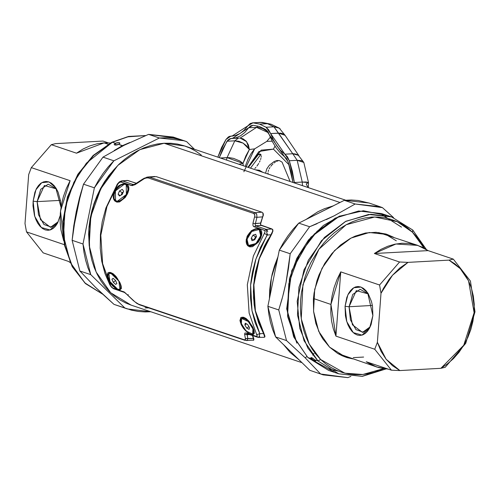 <?xml version="1.0" encoding="UTF-8"?>
<svg xmlns="http://www.w3.org/2000/svg" width="500" height="500" viewBox="0 0 500 500"><rect width="100%" height="100%" fill="white"/><g stroke="black" fill="none" stroke-linecap="round" stroke-linejoin="round"><path stroke-width="0.75" d="M131.144 305.131L125.85 303.038L120 299.913L114.519 296.069L109.456 291.55L104.856 286.394L100.769 280.656L97.231 274.381L94.281 267.638L91.944 260.494L90.237 253.006L89.188 245.256L88.794 237.319L89.069 229.269L90.006 221.181L91.6 213.137L93.831 205.212L96.681 197.481L100.119 190.025L104.113 182.906L108.625 176.2L113.612 169.969L119.025 164.275L124.812 159.169L130.919 154.7L137.287 150.919L143.85 147.85L150.556 145.538L157.325 143.988L164.106 143.231L340 202.494L164.106 143.231L139.844 149.625L117.831 165.444L100.794 188.725L90.838 216.575L89.213 245.538L96.112 272.025L110.675 292.738L131.106 305.119L302 362.694M298.9 359.663L283.412 344.513L290.069 352.4L298.9 359.663M269.419 298.775L271.444 277.488L277.95 256.788L274.444 266.062L272.213 273.988L270.625 282.031L269.688 290.119L269.419 298.775M306.194 219.406L333.413 205.787L324.469 208.706L317.9 211.769L306.194 219.406M148.931 307.962L145.006 307.85M345.644 200.206L184.719 145.994L164.106 143.231L170.819 143.262L177.413 144.088L183.819 145.7L189.975 148.075L195.825 151.2L201.306 155.044M296.894 343.175L287.562 316.369L289.431 278.6L296.812 258.344L308.525 239.944L323.419 225.444L339.731 216.019L310.875 237.162L291.756 270.65L286.712 308.875L296.894 343.175M314.919 359.919L317.919 360.931L338.769 373.819L317.919 360.931L304.062 340.725L297.475 315.131L298.944 287.188L308.294 260.219L324.412 237.438L345.381 221.544L368.706 214.438L391.613 216.962L412.788 230.05L412.456 232.206L407.569 227.95L402.281 224.338L396.65 221.419L390.731 219.219L384.581 217.756L378.25 217.044L371.812 217.087L365.325 217.894L358.844 219.45L352.444 221.744L346.175 224.75L340.106 228.438L334.288 232.781L328.781 237.725L323.638 243.231L318.913 249.25L310.869 262.556L307.638 269.725L304.969 277.15L301.438 292.456L300.606 300.2L300.406 307.894L300.844 315.481L301.919 322.875L303.612 330.006L305.912 336.812L308.8 343.219L312.238 349.175L316.2 354.613L320.65 359.487L325.544 363.75L330.825 367.356L336.456 370.275L342.375 372.475L348.531 373.944L354.856 374.65L361.294 374.606L367.781 373.8L374.263 372.244L383.569 368.656L362.794 374.487L344.875 373.169L320.65 359.487L317.919 360.931L314.919 359.919L315.644 361.05L315.019 361.012L311.6 358.8L312.231 357.925L311.6 358.8L310.894 357.631L313.225 358.537L315.544 360.644M315.525 353.775L315.087 353.531L315.519 353.756M311.837 357.731L313.25 358.55M412.469 229.85L391.613 216.962L370.844 214.269L345.894 221.281L321.463 240.662L303.994 269.806L297.188 301.306L299.756 328.288L307.812 347.987L317.919 360.931L320.65 359.487L309.144 343.894L301.244 318.8L302.913 284.675L318.913 249.25L346.119 224.781L374.694 216.975L397.281 221.706L412.456 232.206L424.156 248.181L420.869 242.525L416.906 237.081L412.456 232.206L412.788 230.05M401.494 227.1L381.731 214.65M333.8 371.863L307.812 357.525L328.663 370.412L338.769 373.819L362.256 376.356L386.031 368.963M347.9 377.6L350.85 376.4L347.9 377.6L323.206 374.906L320.656 373.975L347.9 377.6M283.306 294.281L286.044 282.344L290.169 253.781L279.3 250.125L267.887 306.3L275.656 336.931L286.525 340.588L305.163 357.812L306.831 356.544L305.163 357.812L320.656 373.975L305.163 357.812L286.525 340.588L275.656 336.931L309.788 370.312L320.656 373.975L309.788 370.312L275.656 336.931L272.744 329.8L270.462 322.269L268.844 314.413L267.887 306.3L278.756 309.962L282.181 298.506M329.556 347.137L318.712 331.331L313.556 311.3L314.706 289.431L322.025 268.325L334.637 250.494L351.05 238.056L369.306 232.494L387.231 234.469L393.713 237.288L386.037 234.088L375.981 232.331L365.562 233.019L355.181 236.125L350.131 238.544L340.55 245.019L331.969 253.444L324.712 263.5L319.069 274.794L316.919 280.775L314.075 293.113L313.4 299.356L313.594 311.669L315.825 323.381L320.006 334.031L322.775 338.825L329.556 347.137L337.756 353.481L342.294 355.831L347.069 357.606L352.738 358.906L345.875 357.225L329.556 347.137M390.312 236.137L385.519 233.931L390.312 236.137M311.6 358.8L307.812 357.525L311.6 358.8L311.106 358.25M412.969 230.344L425.938 249.2M385.6 368.919L361.987 376.306L338.769 373.819M326.231 219.644L334.038 215.888L355.194 203.988L344.325 200.325L298.781 223.119L309.644 226.781L317.069 223.713M382.438 207.613L393.556 217.656L382.438 207.613L355.194 203.988L379.888 206.681L382.438 207.613M310.887 357.65L311.556 357.625M386.475 215.512L381.506 213.556L358.6 211.031L335.275 218.137L314.306 234.031L298.188 256.812L288.837 283.781L287.369 311.725L293.956 337.319L307.812 357.525L293.656 336.637L287.231 310.138L289.35 281.344L299.744 253.894L317.106 231.238L339.25 216.231L363.381 210.756L386.475 215.512M314.938 372.05L323.206 374.906M379.888 206.681L369.019 203.019L344.325 200.325L355.194 203.988L334.038 215.888L309.644 226.781L290.169 253.781L309.644 226.781L298.781 223.119L279.3 250.125L290.169 253.781L288.488 268.169L286.044 282.344L282.775 296.3L278.756 309.962L286.525 340.588L278.756 309.962L267.887 306.3L279.3 250.125L283.412 242.688L288.062 235.662L293.2 229.119L298.781 223.119L344.325 200.325L351.35 200.019L358.275 200.525L369.094 203.044M344.188 356.619L348.625 357.644M315.025 361.012L312.656 359.681M119.894 143.1L119.869 143.425M116.6 145.05L114.75 145.013L114.25 144.256L115.394 143.25L115.869 145.119L115.394 143.25L119.394 142.706M102.888 294.306L84.794 282.9L70.462 262.675L63.487 235.856L65.194 207.419L73.888 182.331L86.35 163.212L112.394 142.238L93.663 155.456L78.375 174.275L67.938 196.975L63.306 221.469L64.9 245.512L72.581 266.906L85.644 283.681L102.888 294.306L85.438 283.587L72.25 266.731L64.513 245.325L62.869 221.319L67.456 196.9L77.85 174.269L93.106 155.481L111.869 142.25L128.619 136.444L145.575 135.556M118.569 142.569L119.838 142.994L118.719 144.369L122.694 145.988L122.5 145.644L114.162 150.525L122.5 145.644L118.719 144.369L117.456 144.85M81.056 192.156L73.225 229.994L81.056 192.156M102.994 157.156L124.194 145.231L102.994 157.156L113.856 160.819L159.406 138.025L148.537 134.362L124.194 145.231L148.537 134.362L159.406 138.025L113.856 160.819L108.275 166.819L103.138 173.363L98.494 180.381L94.381 187.819L83.513 184.163L102.994 157.156L83.513 184.163L76.225 211.781L79.488 197.825L83.513 184.163L94.381 187.819L82.969 244L94.381 187.819L113.856 160.819L102.994 157.156M73.775 225.95L76.225 211.781L72.1 240.338L73.775 225.95M79.869 270.969L72.1 240.338L82.969 244L83.919 252.113L85.544 259.969L87.825 267.494L90.738 274.625L79.869 270.969L95.4 287.162L79.869 270.969L90.738 274.625L124.869 308.012L90.738 274.625L82.969 244L72.1 240.338L79.869 270.969M104.331 295.644L95.4 287.162L114 304.35L104.331 295.644M115.394 143.25L112.394 142.238L115.394 143.25L117.525 142.619M186.65 141.65L194.444 149.269L186.65 141.65L180.119 139.537L173.356 138.225L166.431 137.719L159.406 138.025L184.1 140.719L186.65 141.65M114 304.35L131.4 310.125L138.162 311.438L145.087 311.944L150.8 311.756L127.425 308.944L114 304.35L127.35 308.919M122.5 145.644L129.787 142.506L122.5 145.644M145.531 135.575L128.894 136.5L112.394 142.238L127.275 136.85L145.531 135.575M89.631 249.188L88.619 234.462L89.038 226.625L90.094 218.775L91.788 210.981L94.094 203.319L96.994 195.863L100.463 188.688L104.462 181.863L108.956 175.444L117.856 165.419L103.744 182.994L93.869 203.981L89.031 226.656L89.631 249.188M184.1 140.719L173.231 137.056L148.537 134.362L175.787 137.988M111.544 142.675L111.85 142.256M114.25 144.656L114.256 144.25M118.719 144.369L114.756 145.019M104.05 142.894L108.119 144.262L104.05 142.894L96.975 143.837L89.95 145.887L83.088 149.019L76.519 153.162L51.325 144.675L55.656 143.644L103.019 141.088L108.306 142.869L103.019 141.088L55.656 143.644L51.325 144.675L31.3 167.638L70.113 180.712L66.363 188.4L63.45 196.481L61.419 204.812L60.319 213.238L60.156 221.619L60.944 229.8L63.738 241.019L60.525 210.931L70.113 180.712L31.3 167.638L51.325 144.675L76.519 153.162L104.05 142.894L110.388 143.012L104.05 142.894M58.188 221.781L50.519 227.3L40.469 219.713L37.1 201.612L60.412 200.356L37.1 201.612L38.481 214.756L43.956 224.506L51.469 227.181L58.188 221.781M33.106 201.188L37.1 201.612L33.106 201.188L35.913 189.725L41.75 182.669L49.025 181.956L55.738 187.781L61 207.275L60.519 201.012L58.094 192.213L56.212 188.519L53.981 185.494L51.475 183.25L48.8 181.875L46.056 181.425L43.35 181.912L40.781 183.319L38.45 185.594L36.45 188.65L34.856 192.362L33.106 201.188L33.019 205.963L34.444 215.306L35.9 219.525L37.781 223.219L40.012 226.244L42.519 228.487L45.194 229.862L47.938 230.312L50.644 229.825L53.212 228.419L55.544 226.144L57.544 223.088L60.181 215.569L57.638 222.913L50.081 230.006L41.3 227.525L34.781 216.456L33.106 201.188M56.406 188.85L44.35 185.506L37.1 201.612L40.769 189.306L48.194 184.181L56.413 188.85M64.375 244.669L26.469 231.894L25 223.588L28.688 174.569L31.3 167.638L28.688 174.569L25 223.588L26.469 231.894L43.194 252.875L26.469 231.894L64.375 244.669M43.194 252.875L68.381 261.363L70.125 262.512L68.381 261.363L43.194 252.875M368.381 293.95L356.319 290.613L349.069 306.719L345.075 306.294L347.887 294.825L353.725 287.775L360.994 287.062L367.706 292.881L372.856 315.656L372.488 306.119L371.519 301.537L368.181 293.625L365.95 290.6L363.444 288.356L360.769 286.981L358.025 286.531L355.319 287.019L352.75 288.425L350.419 290.7L348.419 293.756L346.825 297.469L345.075 306.294L345.444 315.831L346.413 320.412L347.869 324.631L349.75 328.325L351.981 331.35L354.487 333.594L357.163 334.969L359.906 335.419L362.612 334.931L365.181 333.525L367.512 331.25L369.513 328.194L371.106 324.481L372.856 315.656L369.606 328.019L362.05 335.112L353.275 332.631L346.75 321.562L345.075 306.294L349.069 306.719L352.744 294.413L360.163 289.288L368.381 293.95M372.381 305.462L349.069 306.719L372.381 305.462M330.962 304.419L313.463 298.525L330.962 304.419L340.75 271.894L379.562 284.969L381.031 293.281L392.469 275.244L408 262.35L399.588 262.006L379.562 284.969L399.588 262.006L374.394 253.519L395.925 243.975L417.681 245.362L428.125 250.619L453.319 259.106L448.988 260.144L460.244 268.625L468.587 280.906L474.094 312.669L475 311.819L465.769 343.319L445.181 367.306L465.769 343.319L475 311.819L470.45 281.069L453.319 259.106L470.45 281.069L475 311.819L474.094 312.669L463.75 345.281L440.856 368.338L445.181 367.306L440.856 368.338L447.406 363.95L453.481 358.569L458.969 352.306L463.75 345.281L467.719 337.644L470.806 329.55L472.944 321.169L474.094 312.669L474.219 304.219L473.331 296L471.438 288.175L468.587 280.906L464.831 274.344L460.244 268.625L454.931 263.856L448.988 260.144L408 262.35L399.837 268.031L392.469 275.244L389.156 279.35L383.413 288.406L381.031 293.281L377.344 342.294L381.044 351.35L386.15 359.237L392.494 365.706L399.862 370.55L440.856 368.338L399.862 370.55L386.15 359.237L377.344 342.294L374.731 349.225L335.919 336.15L330.962 304.419L332.062 295.994L334.087 287.663L337.006 279.581L340.75 271.894L335.919 336.15L333.3 328.806L331.587 320.981L330.8 312.8L330.962 304.419M391.45 370.206L374.731 349.225L335.919 336.15L340.75 271.894L379.562 284.969L381.031 293.281L377.344 342.294L374.731 349.225L391.45 370.206L399.862 370.55L391.45 370.206L366.256 361.719L391.45 370.206M388.206 369.113L376.706 366.981L366.256 361.719L372.256 365.188L378.7 367.6L388.206 369.113M342.688 355.519L337.925 353.581L376.613 366.95M363.6 357.038L353.281 357.6M417.587 245.331L378.7 232.562L387.656 235.481L396.312 240.806M370.156 326.881L362.488 332.406L352.438 324.812L349.069 306.719L350.45 319.862L355.925 329.613L363.438 332.287L370.156 326.887M428.125 250.619L374.394 253.519L380.962 249.375L387.825 246.244L394.85 244.194L401.925 243.25L408.906 243.438L415.688 244.744L422.131 247.156L428.125 250.619L453.319 259.106L448.988 260.144L408 262.35L399.588 262.006L374.394 253.519L428.125 250.619M289.119 164.85L273.444 149.131L274.981 146.156L273.444 149.131L258.931 151.506L247.956 167.294L261.2 150.119L273.444 149.131L289.119 164.85M260.331 122.406L267.488 123.694L260.881 122.4L253.019 122.825L259.619 124.119L267.488 123.694L271.194 124.231L267.488 123.694L273.95 126.806L279.387 128.194M254.906 168.463L255.95 167.294L254.906 168.463M256.938 166.056L257.863 164.762L256.938 166.056M258.688 163.45L257.863 164.762L258.688 163.45M260.044 160.825L259.419 162.131L260.044 160.825M260.912 158.338L260.544 159.556L260.912 158.338M261.225 156.188L261.144 157.206L261.225 156.188M260.906 154.65L261.15 155.325L260.906 154.65M259.556 154.069L260.5 154.213L259.556 154.069L258.319 154.656L260.763 154.525L250.475 168.144L260.763 154.525L258.319 154.656L259.556 154.069M248.381 167.438L258.319 154.656L248.381 167.438M282.069 162.156L290.094 181.494L282.069 162.156L279.456 160.594L282.069 162.156M277.825 160.475L274.194 161.494L269.381 165.181L266.725 168.944L265.55 173.225L266.725 168.944L269.381 165.181L274.194 161.494L276.869 160.588L279.456 160.594L277.844 160.475M255.487 169.831L262.956 172.35L259.288 170.219L255.481 169.831M259.444 126.475L265.688 129.475L267.819 131.569L272.431 141.669L275.994 147.688L280.05 152.65L286.569 158.613L288.156 161.881L291.075 172.1L292.987 182.469L288.156 161.881L265.688 129.475L259.444 126.475L253.062 125.225L259.444 126.475M303.794 162.419L297.188 160.325L302.256 182.069L308.5 182.575L306.431 183.75M308.506 182.625L306.163 182.013L302.256 182.069L302.475 185.662L302.256 182.069L294.387 182.494L294.444 182.956L294.387 182.494L302.256 182.069L297.188 160.325L301.175 160.6L302.569 161.112L303.806 162.45L298.325 155.244L296.087 154.162L293.913 153.775L292.769 153.769L297.188 160.325L289.325 160.75L294.387 182.494L292.344 171.325L289.325 160.75L297.188 160.325L292.769 153.769L284.9 154.194L289.325 160.75L287.419 156.831L284.9 154.194L270.6 133.569L280.637 133.156L283.869 133.994L285.181 135.569M262.044 122.413L252.531 122.825M280.113 128.725L277.275 127.2L273.95 126.806L292.769 153.769L284.9 154.194L280.688 150.606L276.831 145.881L273.438 140.144L270.6 133.569L278.469 133.144L273.95 126.806L266.081 127.231L270.6 133.569L268.637 129.738L266.081 127.231L273.95 126.806L267.488 123.694L259.619 124.119L266.081 127.231L259.619 124.119L253.019 122.825L260.369 122.4M298.894 155.669L285.119 135.369L279.269 128.119L271.019 124.169L261.944 122.406M247.794 125.881L253.019 122.825L250.219 123.531L247.794 125.881L232.094 136.069L231.169 136.094L233.012 135.994L229.756 136.306L228.394 136.944L226.006 139.419L230.894 136.1L235.706 135.45L240.062 133.494L244.131 130.275L247.794 125.881M218.006 156.762L226.006 139.419L221.588 147.481L218.006 156.762M306.225 184.056L308.144 187.575M285.106 135.338L278.469 133.144L292.769 153.769L298.438 155.319M227.081 157.606L226.506 160.069L227.081 157.606L220.275 157.969L229.119 157.619L233.569 158.375L239.906 161.012L242.969 163.394L238.825 164.219L242.969 163.394L227.081 157.606L234.819 140.838L227.081 157.606M219.338 157.656L226.95 141.263L234.819 140.838L226.95 141.263L231.025 138.494L236.012 137.812L240.594 135.756L244.862 132.381L248.706 127.769L253.062 125.225L250.731 125.812L248.706 127.769L232.225 138.469L230.075 138.663L227.887 140.069L222.675 149.056L219.338 157.656M256.575 127.344L248.706 127.769L256.575 127.344L257.781 125.975L256.575 127.344L268.562 132.762L266.781 131.094L262.806 128.637L258.581 127.425L256.575 127.344L240.094 138.044L256.575 127.344M238.369 138.138L234.819 140.838L243.156 143.156L249.375 149.519L242.969 163.394L243.219 165.7L242.969 163.394L245.831 155.969L249.375 149.519L246.819 146.031L243.156 143.156L238.944 141.337L234.819 140.838L238.369 138.138M239.8 138.056L242.919 138.775L246.2 141.2L248.463 144.969L249.375 149.519L254.606 148.863L251.1 153.512L248.038 159.15L245.275 166.394M277.969 160.812L276.637 161.363L277.969 160.812M275.338 162.094L274.094 162.963L275.338 162.094M272.913 163.962L271.819 165.062L272.913 163.962M270.819 166.244L271.819 165.062L270.819 166.244M269.175 168.806L269.931 167.506L269.175 168.806M268.169 171.519L268.575 170.15L268.169 171.519M268.106 174.088L268 172.875L268.106 174.088M243.85 171.725L254.606 148.863L266.788 141.381L272.194 141.188L266.788 141.381L270.363 137.113L266.788 141.381L254.606 148.863L249.375 149.519L246.556 141.619L240.119 138.075M239.125 138.062L232.294 138.463M264.356 337.262L264.944 336.812L264.819 335.763L263.575 333.569L255.188 310.731L253.644 284.906L259.1 258.706L272.6 231.325L272.619 229.862L271.819 229L261.106 225.387L271.819 229L261.331 225.463L260.531 224.594L260.6 223.137L263.081 215.394L262.831 212.906L261.863 212.213L156.219 176.625L148.038 176.988L154.688 176.475M253.25 340.35L253.725 340.062L253.475 338.519L247.812 338.7L247.25 340.306L246.488 340.562L253.725 340.062L252.481 335.55L253.388 338.3M253.875 339.856L253.719 339.15L253.875 339.856M127.931 180.519L136.281 183.331L127.931 180.519M263.175 213.531L263.294 214.619L263.175 213.531M262.987 215.9L260.606 223.825L262.831 216.312M260.575 223.137L260.938 221.906M136.381 183.263L127.456 180.425L136.381 183.263M253.856 338.963L252.7 335.619L253.856 338.963M267.494 234.131L255.85 259.131L250.619 285.125L250.469 298.113L251.988 310.738L255.113 322.675L259.806 333.669L263.575 333.562L264.706 336.825L264.175 337.287L264.706 336.356L263.825 333.556L258.788 322.669L255.4 310.725L253.738 298.031L253.844 284.9L255.719 271.669L259.312 258.688L264.531 246.281L271.25 234.762L267.481 240.406L264.306 246.3L259.1 258.706L255.519 271.688L253.644 284.906L253.538 298.031L255.188 310.731L258.562 322.675L263.575 333.569L255.194 310.763L253.637 284.975L259.069 258.794L272.256 233L272.85 229.831L272.044 228.969L260.837 225.006L272.044 228.969L272.85 229.831L272.844 231.294L259.312 258.688L253.844 284.9L255.4 310.725L264.819 335.763L264.944 336.812L264.337 337.269M249.106 312.95L247.325 284.775L253.394 256L264.375 233.363L253.394 256L247.325 284.775L249.125 313.044L257.238 336.294L256.694 336.494L246.238 332.969L244.887 333.056L246.238 332.969L256.694 336.494L257.262 336.05L256.762 334.606L259.806 333.669L263.575 333.562L258.569 322.681L255.194 310.763L254.144 304.456L253.369 291.556L254.356 278.319L255.506 271.725L259.069 258.794L264.294 246.331L271 234.781L267.225 235.044L271 234.781L272.6 231.325L272.619 229.862L271.819 229L261.331 225.463L260.531 224.594L260.6 223.137L263.081 215.394L262.831 212.906L261.863 212.213L255.075 212.706L149.506 177.138L156.219 176.625L261.863 212.213L255.075 212.706L256.719 214.375L256.938 217.319L262.619 216.906L256.938 217.319L255.456 223.512L260.6 223.137L255.406 223.625M260.625 224.475L260.606 223.825L260.625 224.475M263.062 213.244L263.406 214.794L263.1 216.075L263.406 214.794L263.019 213.188M127.881 192.963L128.869 189.225L128.431 185.95L126.469 184.044L123.225 183.831L120.638 184.725L118.344 185.981L116.688 187.969L117.094 188.388M125.094 197.306L121.125 200.744L125.1 197.275L127.013 194.275L128.438 189.756L125.213 197.519L119.537 201.912L116.838 202.106L114.681 200.881L113.413 198.375M114.775 192.237L116.075 189.794M246.156 331.262L243.394 328.225L241.275 324.769L239.938 320.569L240.45 319L240.981 319.325M244.244 317.919L245.863 318.656L248.556 321.006L252.125 326.15L253.644 329.694L254.338 333.356L251.612 334.663L250.356 334.194M254.019 331.169L254.056 332.131M253.912 330.006L252.381 326.394M249.15 321.475L243.575 317.269L240.8 317.581L240.438 318.981M246.269 242.719L246.231 239.781L247.25 236.038L249.644 232.763L250.05 233.181M261.394 234.55L258.169 242.312L252.494 246.706L249.794 246.9L247.638 245.675L246.369 243.169M260.837 237.756L261.825 234.019L261.381 230.744L260.044 229.163L258.219 228.525L255.362 228.825L251.3 230.775L246.863 237.144M247.744 237.006L249.031 234.587M113.206 286.475L110.438 283.431L108.319 279.975L106.981 275.775L107.5 274.206L108.156 274.569M121.062 286.381L121.381 288.562L118.656 289.869L117.4 289.4M120.956 285.212L119.431 281.606M116.194 276.681L110.619 272.475L107.844 272.787L107.481 274.188M109.738 281.169L108.375 278.244L108.019 275.512L107.75 276.194L108.294 278.012L109.956 281.562M145.688 178.056L148.106 177.894L253.675 213.456L254.775 214.812L254.788 215.85L252.938 223.356L252.969 225.581L253.438 226.4L252.969 225.581L252.938 223.356L254.788 215.85L254.425 213.975L253.675 213.456L148.106 177.894L147 177.781L144.294 178.625L136.113 183.994L132.356 185.606L120.875 181.969L122.487 180.938L127.894 180.506L136.281 183.331L127.894 180.506L121.788 180.863L127.2 180.431M253.475 338.519L252.481 335.55L253.475 338.519L245.4 338.469L245.387 339.681L244.175 339.775L244.919 340.3L244.175 339.775L244.956 339.906L245.512 339.175L244.594 334.3L244.856 333.088M114.894 190.012L114.506 190.712L114.894 190.012M107.037 275.506L107.238 276.019L107.037 275.506M121.638 180.875L119.412 181.8L117.387 183.975L117.894 184.013L106.925 206.575L100.838 235.275L102.613 263.625L110.794 286.1L112.894 288.05L124.356 292.05L135.025 301.95L138.606 304.212L244.175 339.775L139.35 304.738L136.294 302.925M121.794 180.863L122.487 180.938L119.312 182.469L120.875 181.969L131.331 185.494L132.944 184.462L122.487 180.938L132.944 184.462L134.444 184.344L133.031 184.488M147.594 177.037L146.606 177.281M255.569 225.744L261.331 225.463L255.825 225.863L266.281 229.387L271.819 229L266.281 229.387L267.188 230.131L267.669 231.556M259.775 336.556L258.688 337.444L259.856 333.925M258.163 337.356L258.619 337.444M244.887 333.056L244.594 334.3L249.613 334.581L247.1 334.663L247.812 338.7L247.15 333.75L246.238 332.969L247.15 333.756L257.606 337.275L256.694 336.494L257.881 337.356L264.181 337.287M133.856 300.931L136.606 303.269L139.35 304.738L244.919 340.3L247.25 340.3L247.812 338.7L245.4 338.469L244.594 334.3L247.1 334.663M121.1 287.4L120.719 288.469M116.188 276.762L116.65 277.325M107.45 274.325L107.413 277.562M108.081 279.462L110.775 283.856L114.663 287.7L117.587 289.488L119.838 290L121.381 288.562L121.175 286.1L120.05 282.863L115.656 276.056L113.056 273.669L110.606 272.475L108.869 272.45M127.694 295.056L133.706 300.938L124.356 292.05L112.894 288.05L111.544 287.025L110.281 285.256L102.613 263.625L100.838 235.275L106.925 206.575L117.894 184.013L119.306 182.469L117.894 184.013L117.381 183.981L105.956 207.919L102.269 221.606L100.456 234.438L100.25 248.331L101.781 261.219L105.013 273.538L109.869 284.938L111.369 287.069L113.444 288.681L112.894 288.05L113.812 288.831L124.269 292.356L123.35 291.569L127.694 295.056L128.25 294.619M253.431 226.4L264.669 230.413L265.131 231.481L264.375 233.363L265.113 231.594L264.669 230.413L253.512 226.475M261.831 232.488L261.65 235.162L260.35 238.769L258.169 242.312L252.469 246.713L249.775 246.9L247.644 245.681L246.637 244.031L246.137 241.312L246.319 239.188M260.719 229.737L261.762 232.006M249.644 232.763L252.606 230.069L255.775 228.713M241.819 317.244L243.562 317.269L246.006 318.463L248.606 320.85L253 327.656L254.131 330.894L254.338 333.356L252.794 334.794L250.031 334.044M240.45 319.006L240.906 318.069M107.494 274.212L107.956 273.275M113.319 197.925L113.275 194.988L114.675 190.312L119.65 185.275L122.825 183.919M128.875 187.694L128.694 190.369L127.394 193.975L125.213 197.519L119.519 201.925L116.825 202.106L114.688 200.888L113.681 199.237L113.181 196.519L113.362 194.394M127.762 184.944L128.812 187.219M258.05 242.1L254.088 245.531L258.056 242.069L259.969 239.069L261.394 234.544M247.712 237.081L247.981 236.213M248.206 235.562L249.056 234.55M254.05 332.194L253.756 333.15M249.137 321.556L249.606 322.119M240.406 319.119L240.369 322.356M241.038 324.25L243.725 328.65L247.706 332.562M240.869 321.575L240.794 320.788M116.681 187.963L113.906 192.35M114.756 192.288L115.031 191.419M115.25 190.769L116.1 189.756M114.369 288.913L113.806 288.831M136.169 183.406L134.412 184.356L132.944 184.462L131.331 185.494L134.825 184.794L136.113 183.994L136.175 183.406L136.113 183.994L143.3 179.031M256.762 334.606L259.806 333.669L251.988 310.738L250.619 285.125L250.85 282.519L252.431 272.025L255.556 260.031L260.512 247.356L267.225 235.044L264.375 233.363L267.225 235.044L266.281 229.387L264.669 230.413L266.281 229.387L255.825 225.863L254.213 226.894L255.825 225.863L255.125 224.944L255.456 223.512L252.938 223.356L255.456 223.512L256.938 217.319L254.531 217.019L256.938 217.319L256.719 214.381L256.087 213.344L255.075 212.706L253.675 213.456L255.075 212.706L149.506 177.138L148.106 177.894L149.506 177.138L148.019 176.988L143.75 178.438L142.912 179.419L144.294 178.625M247.706 333.831L247.113 333.738M253.988 245.588L248.744 245.606L256.444 243.888M259.425 229.694L261.406 234.35L259.425 229.694M256.494 236.606L255.613 236.887L253.775 240.1L255.613 236.887L253.031 235.15L251.181 238.331L253.762 240.062L251.181 238.331L253.031 235.15L255.694 234.306L256.506 236.644L255.694 234.306L253.031 235.15L255.613 236.887L256.494 236.606M251.994 240.669L251.181 238.331L251.994 240.669L254.656 239.825L256.506 236.644L254.656 239.825L251.994 240.669M251.731 231.412L248.325 235.787L246.775 240.738L247.613 244.587L249.387 245.875L250.55 246.044L253.206 245.406L257.238 242.269L259.363 239.188L260.912 234.237L260.619 231.456L259.294 229.587L258.3 229.1L257.137 228.925L254.481 229.569L251.731 231.412L259.194 229.519L260.669 235.756L255.956 243.562L256.406 243.856L255.956 243.562L248.494 245.456L247.019 239.219L251.731 231.412M126.475 184.9L128.456 189.556L126.475 184.9M121.037 200.794L117.831 201.569L115.787 200.812L117.831 201.569L117.35 201.244L119.969 200.738L122.731 199L126.231 194.719L127.925 189.762L127.737 186.906L126.512 184.931L125.562 184.375L123.162 184.237L120.412 185.381L116.562 189.081L114.169 194L114.038 198.481L115.262 200.456L117.35 201.244L115.538 200.662L115.406 190.919L124.425 184.144L126.237 184.725L126.369 194.469L117.35 201.244L117.831 201.569M123.275 192.006L122.106 192.662L121.088 195.113L122.106 192.662L123.275 192.006M119.525 195.987L122.256 194.462L119.525 195.987L118.156 194.219L120.219 195.6L118.156 194.219L119.519 190.925L122.106 192.662L119.519 190.925L118.156 194.219L119.525 195.987M123.619 191.169L122.256 194.462L123.619 191.169L122.25 189.4L119.519 190.925L122.25 189.4L123.619 191.169M115.675 284.413L116.856 283.494L115.675 284.413L113.225 282.269L115.631 280.569L113.225 282.269L111.944 279.219L113.175 278.35L111.944 279.219L113.225 282.269L115.675 284.413M115.575 280.438L116.856 283.494L115.575 280.438L113.119 278.3L111.944 279.219L113.119 278.3L115.575 280.438M117.719 289.294L118.719 289.5L120.188 288.975L120.775 287.288L120.388 284.706L119.094 281.606L115.9 277.044L112.206 273.931L109.244 273.319L108.2 274.444L108.094 276.625L109.706 281.106L111.713 284.237L115.381 287.987L117.719 289.294L109.956 281.562L108.856 273.525L111.613 273.038L111.075 273.419L118.844 281.15L119.944 289.188L117.719 289.294M253.731 333.2L254.062 332.081L252.956 333.894M241.912 318.288L244.119 317.887L246.775 319.312L242.162 318.069L241.631 318.444L248.238 321.5L245.75 319.337L243.475 318.238L242.531 318.144L241.206 318.881L240.787 320.75L241.344 323.456L243.769 328.175L248.588 333.225L250.856 334.325L252.569 334.2L253.456 332.875L253.544 331.812L252.987 329.106L251.55 325.969L248.238 321.5L248.706 321.169L248.238 321.5L252.931 328.944L252.712 334.113L246.1 331.062L241.4 323.619L241.625 318.45M246.756 328.125L249.056 329.4L246.756 328.125L244.862 325.006L246.506 323.844L244.862 325.006L245.275 323.162L244.862 325.006L246.756 328.125L248.894 326.606L246.756 328.125M249.469 327.556L249.056 329.4L249.469 327.556L247.581 324.438L245.275 323.162L247.581 324.438L249.469 327.556M328.338 368.781L338.406 371.094M313.988 353.344L312.706 355.125M426.3 249.425L412.775 230.037L391.613 216.962L381.506 213.556M308.294 187.625L308.5 182.587L303.806 162.45M233.144 135.981L230.912 136.1M111.438 273.169L115.6 276.212L117.494 278.619L120.694 284.9L121.1 287.344M142.938 178.925L136.175 183.406M259.2 229.525L259.675 229.844M248.494 245.456L248.981 245.781M115.562 200.675L116.025 200.987M126.256 184.737L126.719 185.05M108.856 273.525L109.394 273.144M119.956 289.175L120.481 288.806M252.719 334.106L253.25 333.731"/></g></svg>

